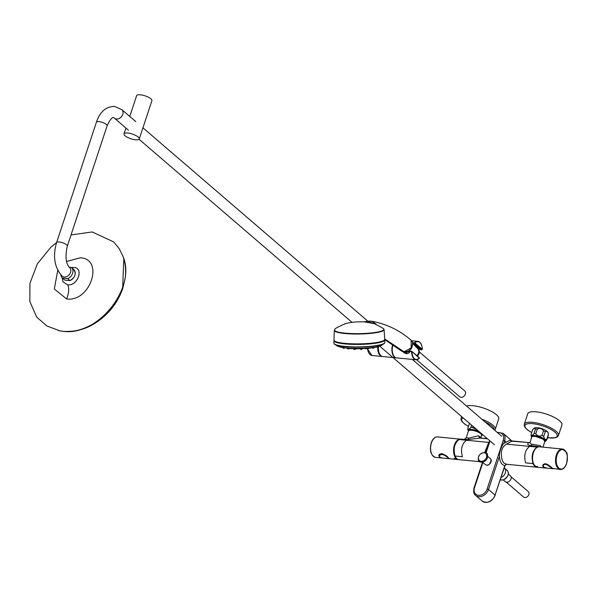 <?xml version="1.0" encoding="UTF-8"?>
<svg xmlns="http://www.w3.org/2000/svg" width="597" height="597" viewBox="0 0 597 597"><rect width="100%" height="100%" fill="white"/><g stroke="black" fill="none" stroke-linecap="round" stroke-linejoin="round"><path stroke-width="0.9" d="M64.603 279.941A6.94 5.306 -49.3 0 0 64.677 280.008A6.94 5.306 -49.3 0 0 64.745 280.068L62.461 278.105A6.94 5.306 130.7 0 1 62.386 278.045A6.94 5.306 130.7 0 1 60.879 274.904M65.185 280.202L69.961 280.575L67.677 278.612L62.461 278.105M69.759 280.642L69.961 280.575A6.94 5.306 -49.3 0 0 74.864 275.351A6.94 5.306 -49.3 0 0 73.722 269.486A6.94 5.306 -49.3 0 0 73.647 269.419L71.506 267.583M69.2 267.247L71.364 267.456A6.94 5.306 130.7 0 1 71.439 267.516A6.94 5.306 130.7 0 1 72.58 273.389A6.94 5.306 130.7 0 1 67.677 278.612M58.648 330.619L63.163 331.335C86.378 334.178 114.669 313.328 122.683 287.47L123.795 258.68L122.855 255.934M62.133 277.799L63.036 281.911L67.722 284.821C76.722 286.269 83.781 270.269 75.356 267.583L70.737 267.396M56.581 242.613L50.924 247.173L37.342 263.859L29.947 283.269L29.85 301.56L36.708 317.104L46.835 325.962L59.797 330.85L63.013 331.305C97.378 336.566 136.444 288.194 123.146 256.74L119.281 248.762L113.781 241.964L92.177 231.949L71.036 234.942M416.669 359.767L459.712 396.774A3.858 2.948 -49.3 0 0 461.078 397.333A3.858 2.948 -49.3 0 0 465.011 394.998A3.858 2.948 -49.3 0 0 464.742 390.923L419.348 351.902M408.333 351.036A5.91 4.522 -49.3 0 0 412.169 345.066M404.893 351.879A6.067 4.642 -49.3 0 0 405.273 351.932A6.067 4.642 -49.3 0 0 412.326 344.245M416.833 355.64A5.306 4.06 -49.3 0 0 417.818 348.693L412.4 343.208M381.714 345.26A23.156 3.716 179.1 0 1 381.67 345.29A23.156 3.716 179.1 0 1 378.416 346.424A23.156 3.716 179.1 0 1 355.722 348.312A23.156 3.716 179.1 0 1 337.23 345.976A23.156 3.716 179.1 0 1 337.171 345.939M365.088 321.999L364.118 321.917C356.596 321.582 350.193 322.231 344.917 323.865C337.999 326.902 334.663 328.723 334.902 329.328A24.708 3.963 -0.9 0 0 334.91 329.32A24.708 3.963 -0.9 0 0 334.902 329.328A24.708 3.963 -0.9 0 0 345.059 333.141A24.708 3.963 -0.9 0 0 372.618 332.805A24.708 3.963 -0.9 0 0 383.475 328.574L383.475 328.574C375.446 323.94 370.886 321.955 369.782 322.619L365.088 321.999A0.769 0.44 95.5 0 0 365.17 321.992L373.953 323.619M384.722 338.947L404.094 351.834L411.139 347.872L411.169 340.268C399.818 330.417 386.819 324.096 372.162 321.32L376.438 324.469M404.094 351.834L401.229 350.887L384.729 339.603M363.782 321.895L371.647 321.268C369.401 320.97 366.782 321.179 363.782 321.895M353.887 349.193L355.2 349.238L354.036 349.499L354.857 349.521L354.036 349.499L353.752 348.618M369.2 348.208L370.61 348.044M355.193 349.044L356.387 348.775M347.805 348.812L349.111 348.894L349.103 348.454M343.051 348.096L344.357 347.902M350.461 348.641L351.752 348.633M340.208 347.141L341.23 347.357M376.386 347.208L377.692 346.738M360.573 349.208L361.886 349.2L360.834 349.514M365.125 348.648L366.424 348.454M367.08 348.842L368.364 348.805L367.64 349.133M372.558 348.148L373.856 348.081L373.849 347.566M360.439 348.648L360.737 349.514L361.61 349.491M139.265 138.944A8.045 2.455 -161.7 0 0 138.228 137.056A8.045 2.455 -161.7 0 0 129.967 133.415A8.045 2.455 -161.7 0 0 123.989 133.892A8.045 2.455 -161.7 0 0 130.855 138.75A8.045 2.455 -161.7 0 0 139.265 138.944L151.914 100.699A8.045 2.455 -161.7 0 0 150.869 98.818A8.045 2.455 -161.7 0 0 142.616 95.169A8.045 2.455 -161.7 0 0 136.638 95.647L129.765 116.437M64.215 277.03A5.657 4.328 130.7 0 1 62.222 276.202C54.469 267.643 52.596 256.434 56.596 242.583A5.657 1.724 -161.7 0 1 59.2 241.979A5.657 1.724 -161.7 0 1 64.864 243.688A5.657 1.724 -161.7 0 1 67.334 246.128C65.043 256.471 65.797 263.635 69.595 267.628A5.657 4.328 130.7 0 1 69.991 273.605A5.657 4.328 130.7 0 1 64.215 277.03M466.526 406.012A17.992 5.492 18.3 0 1 467.884 405.706A17.992 5.492 18.3 0 1 487.861 409.714A17.992 5.492 18.3 0 1 498.719 418.878L495.234 429.4A17.992 5.492 -161.7 0 0 481.921 419.251M524.278 424.236L527.763 413.714A17.992 5.492 18.3 0 1 537.934 412.042A17.992 5.492 18.3 0 1 555.113 417.803A17.992 5.492 18.3 0 1 561.919 425.012L558.441 435.534A17.992 5.492 -161.7 0 0 551.635 428.325A17.992 5.492 -161.7 0 0 534.449 422.564A17.992 5.492 -161.7 0 0 524.278 424.236L524.203 425.668L525.248 427.743L527.591 429.967L531.688 432.534M473.003 426.362L472.608 427.556A8.351 2.552 -161.7 0 0 470.846 427.392C469.272 429.437 468.279 429.743 467.854 428.295A8.351 2.552 -161.7 0 0 467.847 428.333A8.351 2.552 -161.7 0 0 467.802 428.549L468.205 430.855A7.455 2.276 -161.7 0 0 468.384 431.191M471.593 425.146L470.846 427.392M469.369 423.721A8.351 2.552 -161.7 0 1 469.384 423.683A8.351 2.552 -161.7 0 1 469.391 423.646L467.854 428.295M481.563 435.549A7.455 2.276 -161.7 0 0 481.913 435.385A7.455 2.276 -161.7 0 0 482.279 434.332M479.473 431.922A7.455 2.276 -161.7 0 0 471.563 429.444A7.455 2.276 -161.7 0 0 468.205 430.855M477.16 429.93L472.608 427.556M546.919 439.676L548.434 435.094A8.351 2.552 -161.7 0 0 548.449 435.064A8.351 2.552 -161.7 0 0 548.486 434.84A8.351 2.552 -161.7 0 0 548.404 434.4C547.934 431.75 546.889 430.855 545.27 431.706L543.733 436.347A8.351 2.552 -161.7 0 0 541.942 435.482C539.33 436.638 537.285 436.041 535.815 433.691A8.351 2.552 -161.7 0 0 534.054 433.526C532.479 435.571 531.487 435.877 531.061 434.429A8.351 2.552 -161.7 0 0 531.046 434.467A8.351 2.552 -161.7 0 0 531.009 434.683L531.412 436.982A7.455 2.276 -161.7 0 0 531.591 437.325M545.27 431.706A8.351 2.552 -161.7 0 0 543.479 430.84L541.942 435.482M548.404 434.4L546.867 439.049C545.24 439.892 544.195 438.996 543.733 436.347M545.345 441.332L546.897 439.743A8.351 2.552 -161.7 0 0 546.912 439.713A8.351 2.552 -161.7 0 0 546.867 439.049M543.479 430.84C542.016 428.497 539.979 427.9 537.352 429.049L535.815 433.691M537.352 429.049A8.351 2.552 -161.7 0 0 535.591 428.877L534.054 433.526M535.591 428.877L533.539 428.639L532.599 429.78L531.061 434.429M544.77 441.683A7.455 2.276 -161.7 0 0 545.113 441.519A7.455 2.276 -161.7 0 0 539.158 436.549A7.455 2.276 -161.7 0 0 531.412 436.982M548.486 434.84L548.083 432.541A7.455 2.276 -161.7 0 0 541.77 428.653A7.455 2.276 -161.7 0 0 534.382 428.012A7.455 2.276 -161.7 0 0 534.151 428.191M447.907 457.884L448.489 458.675L443.481 458.19C440.571 457.936 439.205 457.063 439.392 455.578C441.638 453.742 444.474 454.504 447.907 457.884M441.183 453.66L439.288 455.13L439.37 456.295M442.131 458.003L439.504 457.026C436.258 452.444 445.646 453.354 448.354 457.884L449.22 458.705L458.444 459.6A10.283 5.828 95.5 0 0 458.705 459.615L458.444 459.6A10.283 5.828 95.5 0 1 456.362 458.66A10.283 5.828 95.5 0 1 453.921 446.884A10.283 5.828 95.5 0 1 460.429 439.138A10.283 5.828 95.5 0 1 460.683 439.176L437.459 436.907A10.283 5.828 95.5 0 0 431.444 442.825A10.283 5.828 95.5 0 0 433.392 456.436A10.283 5.828 95.5 0 0 435.474 457.377L442.317 458.041M455.601 458.593L454.168 458.451M543.785 467.145L543.277 465.623C544.285 461.556 552.949 468.361 552.546 468.69L547.367 468.235L543.785 467.145M545.039 463.735L543.128 465.212L543.322 466.541M564.792 466.891A10.283 5.828 -84.5 0 1 560.389 469.496A10.283 5.828 -84.5 0 1 558.307 468.555A10.283 5.828 -84.5 0 1 555.874 456.78A10.283 5.828 -84.5 0 1 562.374 449.034L539.412 446.802A10.283 5.828 -84.5 0 0 533.397 452.72A10.283 5.828 -84.5 0 0 535.345 466.332A10.283 5.828 -84.5 0 0 537.427 467.264L546.994 468.19L543.352 467.108C542.113 465.264 542.845 464.145 545.554 463.75L552.561 468.66M536.106 466.406L537.531 466.541M484.667 452.548L488.428 443.272M489.391 442.071L485.615 452.839M479.913 461.682L458.966 459.653A10.283 5.828 -84.5 0 1 455.056 456.018C453.116 448.653 454.466 443.161 459.086 439.526L460.996 439.191M537.173 467.235A10.283 5.828 -84.5 0 1 536.919 467.22A10.283 5.828 -84.5 0 1 533.009 463.585C531.069 456.22 532.42 450.72 537.039 447.093L539.158 446.787M501.51 456.28C500.913 451.138 502.174 447.347 505.286 444.907L511.711 441.168L511.36 440.84L509.763 440.347L503.711 443.467C501.159 446.444 499.219 452.571 499.405 456.474C499.838 461.75 501.637 464.802 504.793 465.645L495.047 495.122L488.495 489.488A8.739 6.686 -49.3 0 1 475.63 495.42C473.794 494.182 473.257 491.659 474.033 487.861L474.503 487.749A7.709 5.895 -49.3 0 0 478.525 495.338A7.709 5.895 -49.3 0 0 487.145 488.98L488.495 489.488L499.405 456.489M506.055 463.779L506.234 464.235C503.532 463.578 501.958 460.921 501.51 456.257M487.488 438.817L480.055 438.094L487.152 438.526M480.943 437.414L481.622 435.362A6.94 2.119 18.3 0 0 478.593 432.37A6.94 2.119 18.3 0 0 471.645 430.273A6.94 2.119 18.3 0 0 468.451 431.004L466.212 437.765L469.048 438.138L478.272 435.788L480.055 438.094L468.011 439.534L466.458 440.243L459.086 439.526M469.048 438.138L468.011 439.534L460.951 439.191M478.272 435.788L480.973 437.273M511.711 441.161L512.122 440.944L511.122 440.735L511.808 441.392M511.711 441.168L529.099 442.593L512.122 440.944M529.875 442.384L528.554 442.802C526.95 444.287 527.838 445.243 531.211 445.668L529.666 446.377L537.039 447.093M541.531 447.011L540.397 445.705L532.248 444.272L531.211 445.668L538.113 446.526M532.248 444.272L530.494 443.72L529.927 442.795L531.651 437.138A6.94 2.119 18.3 0 1 534.852 436.407A6.94 2.119 18.3 0 1 541.8 438.497A6.94 2.119 18.3 0 1 544.83 441.496L542.964 447.146M540.195 446.877L540.397 445.705M510.935 476.675L528.255 491.57A3.597 2.754 130.7 0 1 528.86 494.585A3.597 2.754 130.7 0 1 526.047 497.413A3.597 2.754 130.7 0 1 523.569 497.025L506.241 482.13M503.301 479.943L505.271 481.637A3.858 2.948 -49.3 0 0 507.928 482.048A3.858 2.948 -49.3 0 0 510.883 479.197A3.858 2.948 -49.3 0 0 510.293 475.787L508.323 474.093M419.31 349.23L420.997 349.476L414.191 343.626L413.37 343.484L412.057 341.409M412.982 342.991L412.579 342.268L413.154 343.245L413.161 342.805L414.9 342.999L413.37 343.484M402.826 351.618L403.975 352.648L410.02 351.67M411.982 351.827A8.992 5.104 95.5 0 0 419.363 358.17L411.639 351.252L411.624 351.842L410.318 351.402L402.109 351.379M392.99 344.894A9.254 5.246 95.5 0 0 396.647 357.887L416.027 359.775A9.254 5.246 95.5 0 0 419.213 358.364L419.348 357.797L411.826 351.334L411.415 351.514M414.258 342.909L421.788 349.835L422.28 349.342A8.992 5.104 95.5 0 0 414.9 342.999L422.325 349.312C422.094 344.648 420.594 341.991 417.818 341.35A9.254 5.246 95.5 0 0 414.631 342.76M411.624 351.842A9.254 5.246 95.5 0 0 416.027 359.775L419.333 358.327L419.176 357.73L411.952 351.521M410.385 351.185L411.527 351.245M422.221 349.282L421.84 349.857L419.878 349.648M413.393 343.521L413.02 343.148M396.468 357.864A9.254 5.246 -84.5 0 1 396.289 357.857A9.254 5.246 -84.5 0 1 392.684 344.685M396.289 357.857L382.804 356.543A9.254 5.246 -84.5 0 1 378.505 346.506M417.609 348.372L418.937 349.163L412.4 343.178M404.311 351.917L407.542 353.558M412.706 343.402L414.46 343.947L420.482 349.126L418.937 349.163L413.43 343.544M412.826 343.551L413.385 343.462M75.043 274.754A6.768 5.179 130.7 0 1 70.08 280.523M57.745 270.314L54.32 289.008L66.595 298.925C68.976 293.052 69.349 288.351 67.722 284.821M66.595 298.925C90.237 302.537 104.684 258.852 80.207 257.792L66.528 261.501M417.363 356.096A5.112 3.91 -49.3 0 0 418.348 349.394L419.325 352.484L417.46 356.178M334.029 340.499A25.387 4.075 -0.9 0 0 333.984 340.7A25.387 4.075 -0.9 0 0 359.431 344.417A25.387 4.075 -0.9 0 0 384.752 339.917A25.387 4.075 -0.9 0 0 384.699 339.708L384.916 342.365A25.514 4.097 -0.9 0 1 359.469 346.887A25.514 4.097 -0.9 0 1 333.895 343.156L334.022 340.484M384.819 342.775A25.432 4.082 179.1 0 1 384.446 343.335A25.432 4.082 179.1 0 1 384.438 343.335A25.432 4.082 179.1 0 1 380.259 345.021A25.432 4.082 179.1 0 1 354.014 347.066A25.432 4.082 179.1 0 1 334.402 344.111A25.432 4.082 179.1 0 1 334.007 343.559M334.156 340.723A25.231 4.052 -0.9 0 0 359.454 344.253A25.231 4.052 -0.9 0 0 384.587 339.932M334.902 329.328L334.327 330.38A24.88 3.992 -0.9 0 0 359.267 334.022A24.88 3.992 -0.9 0 0 384.08 329.611L383.475 328.574M334.327 330.38L333.962 340.148A25.402 4.075 -0.9 0 0 359.424 343.865A25.402 4.075 -0.9 0 0 384.752 339.357L384.08 329.611M334.357 340.88A25.246 4.052 -0.9 0 0 359.424 343.999A25.246 4.052 -0.9 0 0 384.378 340.103M346.245 347.805L352.954 348.685L360.439 348.752M67.334 246.128L107.139 125.773A5.657 1.724 -161.7 0 0 104.669 123.333A5.657 1.724 -161.7 0 0 99.005 121.624A5.657 1.724 -161.7 0 0 96.401 122.221L56.596 242.583M107.139 125.773C112.02 115.296 113.773 117.475 114.475 118.206A5.657 4.328 -49.3 0 0 121.437 116.736A5.657 4.328 -49.3 0 0 121.848 109.632L114.49 106.393C105.878 106.579 99.848 111.855 96.401 122.221M462.071 416.96A17.992 5.492 -161.7 0 0 461.078 418.101L461.003 419.534L462.048 421.616L464.384 423.833L468.481 426.4M463.272 417.997A16.962 5.179 -161.7 0 0 468.503 426.34M494.025 429.661A16.962 5.179 -161.7 0 0 485.092 421.975M547.568 437.713A16.962 5.179 -161.7 0 0 550.74 429.34A16.962 5.179 -161.7 0 0 527.964 423.736A16.962 5.179 -161.7 0 0 531.711 432.474M491.1 459.697A3.903 2.985 130.7 0 1 489.51 464.108A3.903 2.985 130.7 0 1 485.294 464.533C488.152 466.287 490.1 464.69 491.13 459.742L490.391 458.608A3.903 2.985 130.7 0 1 491.1 459.697M486.533 454.765A4.739 3.627 130.7 0 1 483.779 460.697A4.739 3.627 130.7 0 1 478.615 459.317A4.739 3.627 130.7 0 1 481.376 453.392A4.739 3.627 130.7 0 1 486.533 454.765M458.026 440.19A10.022 5.686 95.5 0 0 453.981 448.862A10.022 5.686 95.5 0 0 456.302 458.123M431.661 453.974A9.768 5.537 -84.5 0 1 431.28 442.996A9.768 5.537 -84.5 0 1 433.064 439.511M533.658 463.966A10.022 5.686 -84.5 0 1 533.315 452.802A10.022 5.686 -84.5 0 1 535.076 449.317M552.65 468.391L560.389 469.496C563.158 469.488 565.24 467.496 566.643 463.526C567.613 456.548 567.486 452.772 566.247 452.198L562.374 449.034A10.283 5.828 -84.5 0 1 566.195 452.429M566.575 463.406A9.768 5.537 95.5 0 0 561.949 449.608A9.768 5.537 95.5 0 0 556.889 464.899A9.768 5.537 95.5 0 0 566.575 463.406M489.055 442.437L466.458 440.243C461.839 443.869 460.496 449.369 462.429 456.735L455.056 456.018M506.495 444.123L529.666 446.377C525.047 450.004 523.703 455.504 525.629 462.869L533.009 463.585M511.345 440.817A8.739 6.686 -49.3 0 0 510.219 439.444L503.159 433.377L497.085 432.28M506.174 442.026L504.629 440.698A8.739 6.686 -49.3 0 0 503.159 433.377M503.711 443.467L504.629 440.698L503.286 440.183A7.709 5.895 -49.3 0 0 497.547 432.683M503.286 440.183L487.145 488.98M489.98 440.959L485.988 453.048M482.876 462.451L474.503 487.749M482.182 501.055A8.739 6.686 -49.3 0 0 495.047 495.122L495.182 495.368C491.921 501.861 487.585 503.756 482.182 501.055L475.63 495.42M494.92 495.48L505.04 465.541M469.167 430.415A6.679 2.037 18.3 0 1 471.846 430.146A6.679 2.037 18.3 0 1 481.398 434.459M532.375 436.549A6.679 2.037 18.3 0 1 535.054 436.28A6.679 2.037 18.3 0 1 544.606 440.593M500.323 479.816A5.91 4.522 -49.3 0 0 503.361 479.839A5.91 4.522 -49.3 0 0 507.89 475.458A5.91 4.522 -49.3 0 0 506.995 470.235C509.793 473.272 508.629 476.488 503.495 479.884L500.316 479.831M501.107 477.436A5.91 4.522 -49.3 0 0 505.323 472.996A5.91 4.522 -49.3 0 0 504.353 467.973A5.91 4.522 -49.3 0 0 504.264 467.891L506.995 470.235M421.213 344.335A9.254 5.246 95.5 0 0 417.818 341.35L411.654 340.753M411.639 351.252L410.251 351.23C408.758 353.924 406.661 354.394 403.968 352.64L404.035 352.693M421.922 349.812L419.34 349.275M381.998 356.357A9.149 5.186 -84.5 0 1 377.976 346.656M367.692 349.126A9.254 5.246 -84.5 0 0 371.998 355.499L382.483 356.499A9.254 5.246 -84.5 0 1 382.147 356.484A9.254 5.246 -84.5 0 1 377.826 346.7M368.58 352.476A8.895 5.045 -84.5 0 1 367.618 349.133L366.916 348.417M62.386 278.045L64.677 280.008M71.439 267.516L73.722 269.486C76.483 273.695 75.229 277.411 69.946 280.627M61.498 331.134L63.304 331.35C80.573 332.186 91.035 326.365 100.08 319.768C110.893 311.395 118.467 300.903 122.795 288.291L125.012 279.142C126.109 272.016 125.706 265.195 123.795 258.68M501.749 436.295L412.318 359.409M367.909 321.231L142.944 127.833M494.443 444.787L379.662 346.118M351.984 322.32L139.056 139.273M405.953 353.111L404.206 351.842M381.67 345.29L384.438 343.335L384.916 342.365M337.23 345.976L334.402 344.111L333.895 343.156M333.962 340.148C334.783 342.738 344.253 343.999 362.372 343.924C373.386 344.23 386.61 340.551 384.752 339.357M363.737 321.902L364.118 321.917M355.193 348.76L355.2 349.238M347.663 348.312L347.67 348.835L349.111 348.894M342.909 347.655L342.917 348.126M350.312 348.544L351.752 348.708M340.074 346.991L341.514 347.297M376.259 347.096L377.7 347.118M361.872 348.603L361.886 349.2M364.983 348.558L366.424 348.655M368.356 348.245L368.364 348.805M372.416 347.797L372.416 348.2L373.856 348.081M346.693 348.163L348.133 348.185M354.954 348.976L356.387 348.969M369.17 348.178L370.61 348.111M342.924 348.126L344.357 348.223M377.991 346.208L379.431 346.051M361.879 348.708L374.67 347.424L380.102 345.954M338.805 346.581L347.969 348.349M125.922 128.049L123.989 133.892M135.78 121.609L121.848 109.632M128.407 130.183L114.475 118.206M461.593 416.549L461.078 418.101M494.749 430.273L495.234 429.4M547.546 437.78L555.591 437.765L557.635 436.735L558.441 435.534M482.585 462.205L485.294 464.533M487.682 456.28L490.391 458.608M487.473 454.966C488.234 450.698 476.921 452.257 478.428 459.727C477.69 464.018 488.883 462.615 487.473 454.966M469.384 423.683L467.847 428.333M548.449 435.064L546.912 439.713M532.584 429.818L531.046 434.467M545.113 441.519L545.957 440.884M534.382 428.012L533.539 428.639M449.041 458.362L449.063 458.556C450.728 459.794 442.116 452.362 441.108 453.795L439.355 454.929M435.474 457.377C430.818 455.481 429.4 450.645 431.213 442.877C432.616 438.907 434.698 436.914 437.459 436.907M543.128 465.212L545.665 463.869C548.076 463.787 554.262 469.943 552.919 468.638L552.889 468.436M537.427 467.264C532.875 465.421 531.494 460.578 533.278 452.742C534.703 448.765 536.748 446.787 539.412 446.802M536.919 467.22L506.368 464.25M510.219 439.444L511.838 441.429M481.436 437.974L480.854 437.691M466.212 437.765L464.608 439.108M489.644 440.661L488.518 444.071M482.518 462.212L474.033 487.861M505.077 465.563L506.607 464.265M538.904 446.75L538.524 446.705L538.897 446.832M529.957 442.325L529.099 442.593M481.622 435.362C482.107 434.997 481.734 432.28 471.794 430.124C469.242 430.027 468.13 430.318 468.451 431.004M531.651 437.138C531.33 436.452 532.449 436.161 535.002 436.258L543.33 439.22L544.83 441.496M371.998 355.499L367.551 349.141M407.661 353.521L405.109 352.596M420.415 349.349L418.945 349.17"/></g></svg>
